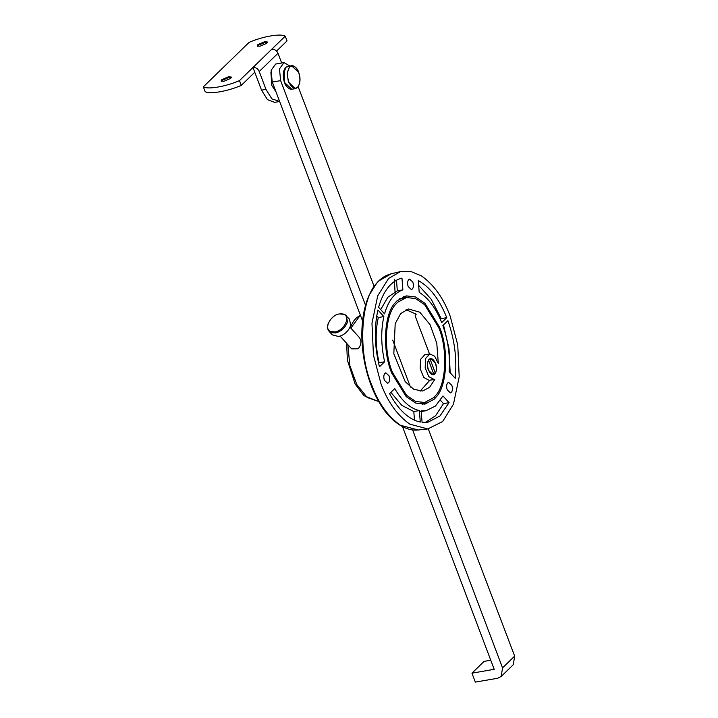 <?xml version="1.0" encoding="UTF-8"?>
<svg xmlns="http://www.w3.org/2000/svg" width="718" height="718" viewBox="0 0 718 718"><rect width="100%" height="100%" fill="white"/><g stroke="black" fill="none" stroke-linecap="round" stroke-linejoin="round"><path stroke-width="1.08" d="M231.358 77.526L228.898 77.463L222.086 80.425L221.404 81.287M228.62 76.718L221.808 79.68L221.099 80.972L223.854 81.349L230.675 78.379L231.375 77.086L228.62 76.718M222.086 80.425L221.656 81.376M267.446 42.461L264.996 42.398L258.175 45.36L257.493 46.221M264.709 41.653L257.897 44.615L257.188 45.907L259.952 46.275L266.764 43.313L267.464 42.021L264.709 41.653M258.175 45.36L257.744 46.311M281.671 63.005L277.992 53.267L259.225 71.504C257.87 68.65 255.779 67.312 252.969 67.501L285.234 36.151C280.873 33.279 262.528 36.438 249.092 42.38L203.329 86.842C207.699 89.714 226.035 86.555 239.48 80.613L252.969 67.501L261.531 90.154L265.983 89.391L259.225 71.504M279.625 101.462L271.88 98.86L265.983 89.391M271.736 49.264C274.545 49.084 276.636 50.413 277.992 53.267M279.042 101.597L274.59 102.36L267.437 99.623L261.531 90.154M239.48 80.613L241.275 85.379C227.839 91.321 209.503 94.489 205.133 91.617L203.329 86.842M276.583 51.077L287.038 40.917L285.234 36.151M241.275 85.379L254.773 72.267M429.274 359.135L430.603 358.829L429.391 359.036M430.046 359C434.04 356.658 438.474 368.397 435.332 372.992L430.046 359M433.887 374.401L428.601 360.4C425.451 365.004 429.894 376.735 433.887 374.401L432.101 374.787M433.475 373.315L435.332 372.992M435.054 373.854L433.376 374.904L428.359 370.21C426.941 365.848 427.12 362.294 428.87 359.547L430.549 358.497L435.575 363.191C436.984 367.553 436.813 371.098 435.054 373.854M410.463 387.11L392.71 340.117M429.84 380.244L420.111 391.175M434.175 379.499L429.167 380.361L423.719 377.435L420.165 368.738L420.595 359.341L424.751 354.764L429.759 353.902L434.704 356.218L438.33 363.568L436.786 343.285L430.064 324.653L419.806 312.204L408.515 308.991L400.725 313.551L395.196 323.665L393.823 353.759L405.194 381.662L413.792 389.327L422.66 391.014L429.588 387.343L434.875 379.301L434.175 379.499L428.718 376.573L425.173 367.867L425.603 358.479L429.759 353.902M406.065 309.7L416.269 314.224C415.273 313.901 414.959 314.619 415.318 316.387L429.508 353.947M415.336 314.385L416.269 314.224L415.758 314.044M429.876 380.163L433.439 379.544M435.368 395.797L433.609 397.7L424.643 402.502L415.677 401.452L406.532 395.295L392.495 372.445C383.295 351.29 384.713 315.103 395.806 304.217L397.566 302.305L406.541 297.512L415.507 298.562L424.652 304.719L438.689 327.561C447.879 348.715 446.461 384.911 435.368 395.797M424.643 402.502L417.409 403.651M399.343 298.85L406.541 297.512M426.277 402.125L422.103 404.36M403.516 296.606L408.21 297.324M435.988 397.225L434.175 399.19L424.921 404.135L415.677 403.058L406.244 396.704L391.768 373.145C382.29 351.335 383.753 314.017 395.196 302.79L397 300.815L406.253 295.87L415.507 296.956L424.939 303.301L439.407 326.861C448.894 348.679 447.431 385.997 435.988 397.225M390.87 392.369L401.856 405.401L413.81 411.54L414.483 420.227M419.375 410.579L420.263 422.076C408.757 419.491 398.526 410.005 389.569 393.626L394.756 388.591C402.053 401.174 410.265 408.506 419.375 410.579L413.81 411.54M378.574 363.182L379.059 362.716C375.478 346.516 375.227 331.456 378.296 317.544L376.744 315.83M384.615 361.764C381.043 345.555 380.782 330.495 383.861 316.584L377.919 310.005C374.015 327.552 374.527 346.48 379.436 366.799L384.615 361.764L379.059 362.716M378.296 317.544L383.861 316.584M380.684 309.602L387.828 297.243L397.314 290.817L396.498 280.173M384.543 313.883C388.339 300.77 394.442 292.756 402.879 289.857L401.963 278.063C391.157 280.971 383.376 290.718 378.601 307.295L384.543 313.883M397.314 290.817L402.879 289.857M440.403 319.411L441.22 318.621L446.775 317.661C439.299 299.218 429.804 286.85 418.289 280.55L419.195 292.334C428.287 297.907 435.79 307.986 441.723 322.579L446.775 317.661M418.657 285.351L431.186 299.218L441.22 318.621M443.5 324.931L449.01 348.652L450.177 372.723M447.906 320.65C454.638 339.811 457.079 359.036 455.23 378.323L449.136 371.574C450.267 356.083 448.176 340.745 442.853 325.559L447.906 320.65M440.448 400.267L443.491 403.633L435.548 415.803L425.227 422.471M449.046 402.672L442.952 395.923L435.521 405.993L426.052 410.696L421.188 410.858L422.076 422.346L428.036 422.184L439.946 415.991L449.046 402.672L443.491 403.633M380.944 383.672C387.639 401.82 397.269 415.318 409.825 424.159L427.784 428.942L442.62 421.547L453.48 404.135L459.206 376.788L457.752 345.044L450.24 316.342C443.544 298.194 433.914 284.696 421.358 275.847L410.723 271.431L400.653 271.548L388.555 278.458L377.704 295.879L371.978 323.217L373.423 354.97L380.944 383.672M389.03 375.81C389.928 378.601 389.82 380.872 388.698 382.64L387.621 383.304L384.408 380.298C383.502 377.515 383.618 375.236 384.74 373.477L385.808 372.813L389.03 375.81M412.823 282.102C413.73 284.893 413.622 287.164 412.491 288.923L411.423 289.596L408.21 286.59C407.303 283.807 407.411 281.528 408.542 279.769L409.61 279.096L412.823 282.102M451.846 385.369C452.753 388.151 452.636 390.43 451.514 392.19L450.446 392.863L447.224 389.856C446.327 387.065 446.434 384.794 447.556 383.035L448.633 382.362L451.846 385.369M344.694 314.475L349.549 319.223L350.635 325.353L349.962 327.273C347.261 332.317 343.437 335.396 338.492 336.5L332.254 334.839L329.068 331.312L330.738 332.524L335.315 332.972C340.251 331.869 344.075 328.79 346.776 323.746L347.449 321.826L346.363 315.696L344.478 314.313C339.856 313.183 335.988 314.125 332.874 317.141L330.334 319.761L328.081 323.845C327.094 326.816 327.426 329.302 329.068 331.312M394.299 279.508L395.214 294.416M434.444 396.848L434.928 397.404M340.117 336.096L351.658 348.876L358.085 348.795C360.203 346.426 361.127 343.707 360.849 340.637L359.718 337.936L349.998 327.175M270.883 72.06L271.817 85.496L275.963 91.769M272.194 81.798L274.644 88.278L272.194 81.798L271.135 70.238L275.676 64.037L284.014 62.601L289.758 65.966M402.529 426.707L494.199 669.32L471.959 673.161L475.334 682.1L497.583 678.268L501.164 676.482L502.546 667.884L412.635 429.938M365.543 305.321L280.639 80.631L279.455 68.928L284.014 62.601M362.563 320.964L274.644 88.278M428.278 428.879L514.671 656.099L513.289 664.706L501.164 676.482M471.959 673.161L484.085 661.377L490.762 660.219M298.176 86.725L374.105 286.41M330.567 331.492C323.468 328.88 330.513 314.987 339.479 313.928L343.823 314.349C350.914 316.961 343.868 330.854 334.911 331.913L330.567 331.492M400.653 271.548L391.292 273.764L379.292 280.621L377.596 282.398C360.454 297.629 357.654 352.798 371.736 385.054C378.377 403.067 387.935 416.467 400.402 425.244L418.235 429.983L427.784 428.942M360.373 315.148L350.869 328.135M347.88 344.703L349.81 365.489L356.756 384.489L367.176 397.476L378.745 401.55L364.026 395.726L355.177 384.112L347.359 360.077L346.65 343.33M288.807 81.879C291.427 87.686 294.344 89.472 297.548 87.246C300.259 83.719 300.627 78.756 298.625 72.338C296.004 66.532 293.088 64.737 289.884 66.971C287.173 70.49 286.814 75.462 288.807 81.879M297.566 87.399L298.885 85.245M298.491 72.249L291.49 65.661L289.498 66.72L287.101 72.967L288.385 82.058L295.421 88.637L297.387 87.587M291.463 65.67L286.006 67.223L283.484 73.586L284.768 82.687L291.768 89.265L295.421 88.637M284.373 69.682L284.642 82.597L287.397 87.228M280.639 80.631L272.293 82.067M502.546 667.884L514.671 656.099M426.052 410.696L420.497 411.656M391.292 273.764C385.817 275.156 381.061 278.144 377.022 282.721L369.205 295.116C364.834 304.854 362.393 316.674 361.89 330.558C361.576 341.858 362.608 353.139 364.995 364.403C368.226 379.391 373.216 392.468 379.975 403.633C387.469 417.068 402.879 431.796 418.235 429.983M360.337 315.058L356.191 318.11L353.498 321.287L350.178 327.372M291.49 65.661C291.131 64.835 297.189 66.55 298.643 72.231C300.788 78.289 300.411 83.387 297.503 87.524L295.457 88.628M291.768 89.265C292.002 90.468 284.813 87.318 284.005 80.82C282.542 74.878 283.17 70.364 285.899 67.277L287.81 66.298"/></g></svg>

